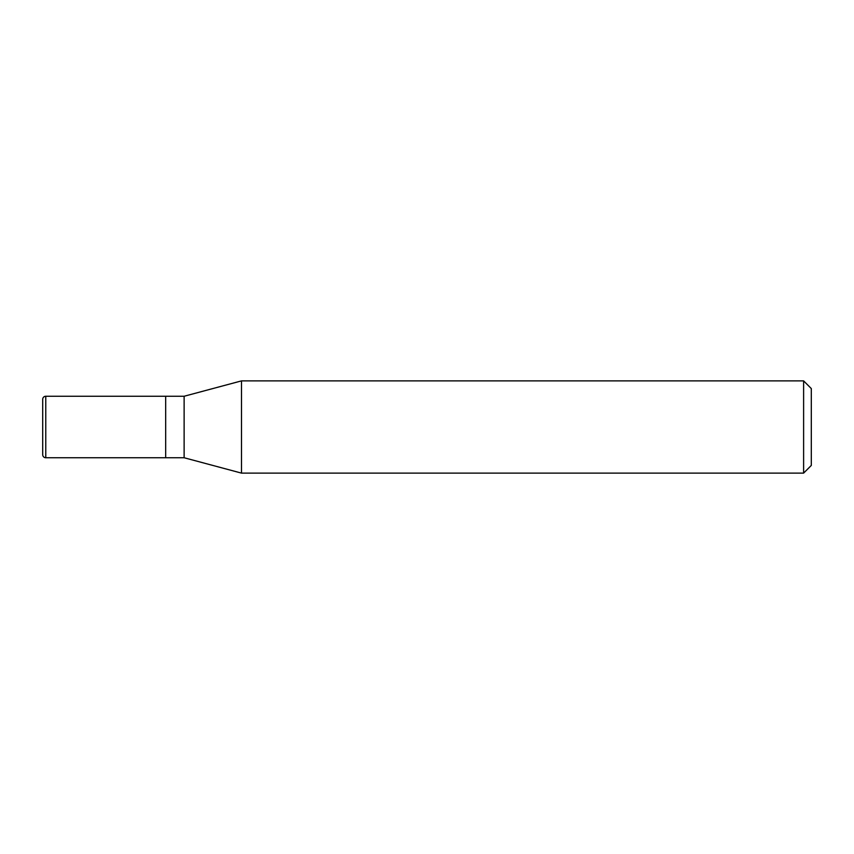 <?xml version="1.0" encoding="UTF-8"?>
<svg xmlns="http://www.w3.org/2000/svg" width="854" height="854" viewBox="0 0 854 854"><rect width="100%" height="100%" fill="white"/><g stroke="black" fill="none" stroke-linecap="round" stroke-linejoin="round"><path stroke-width="1.28" d="M165.676 396.256L45.774 396.256L45.774 457.744L165.676 457.744L165.676 396.256L165.676 457.744L184.122 457.744L184.122 396.256L165.676 396.256M45.774 457.744A3.074 3.074 0 0 1 42.7 454.67L42.7 399.33A3.074 3.074 0 0 1 45.774 396.256M184.122 396.256L241.49 380.884L241.49 473.116L184.122 457.744M241.49 473.116L803.614 473.116L803.614 380.884L241.49 380.884M803.614 380.884L811.3 388.57L811.3 465.43L803.614 473.116"/></g></svg>
